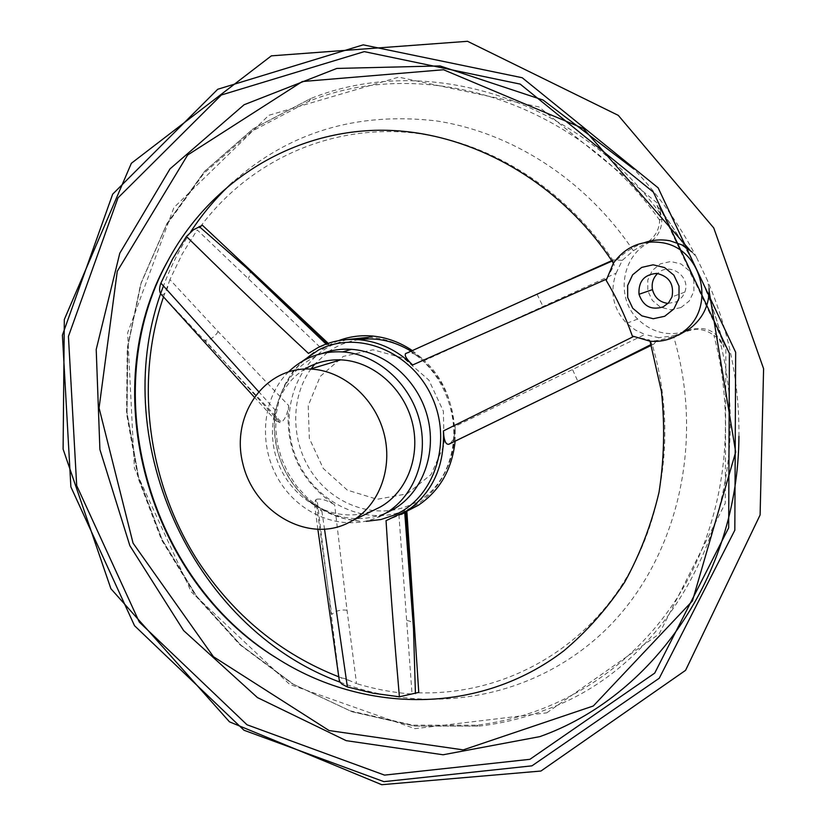 <?xml version="1.0" encoding="UTF-8"?>
<svg xmlns="http://www.w3.org/2000/svg" width="826" height="826" viewBox="0 0 826 826"><rect width="100%" height="100%" fill="white"/><g stroke="black" fill="none" stroke-linecap="round" stroke-linejoin="round"><path stroke-width="0.62" stroke-dasharray="4.13 3.1" d="M692.116 252.033L696.638 257.598L707.531 280.706L709.08 288.429M633.459 336.574L632.324 336.006M606.191 280.375L606.47 279.157M368.737 337.297C385.866 338.195 401.725 344.225 416.314 355.386C449.819 380.621 463.417 431.781 446.711 468.879C438.338 487.691 425.38 501.165 407.827 509.332C368.2 527.453 317.525 504.696 298 461.734C277.918 419.05 292.9 364.927 331.649 345.278L346.445 339.641M169.898 279.601L168.659 283.235C166.976 291.134 164.663 294.985 161.689 294.789L281.377 422.22C284.96 419.546 287.417 414.022 288.728 405.638L218.147 331.567L169.898 279.601L182.236 253.974L197.197 229.917L322.326 349.305L331.247 343.915L338.546 340.663M288.728 405.638C284.733 447.919 300.034 480.969 334.644 504.779C327.426 500.432 321.541 498.563 316.998 499.183L339.238 679.302C340.642 677.372 344.07 677.805 349.512 680.593L356.564 683.639L347.023 610.238L334.644 504.779M405.215 512.13L398.855 514.175L412.05 694.057C393.217 692.632 374.725 689.152 356.564 683.639M398.855 514.175L405.814 511.759M455.126 441.177L455.229 426.278C455.157 435.013 453.36 440.836 449.84 443.748M412.339 350.585L424.585 360.497L616.103 273.169C609.598 292.156 613.119 308.862 626.655 323.307L635.153 329.894L644.92 334.489L455.229 426.278M412.05 694.057L418.761 692.394M202.432 225.271L197.197 229.917M644.476 242.607C634.729 246.169 626.5 251.021 619.789 257.165L613.388 263.195L614.203 265.001L606.563 279.116M633.542 336.533L649.401 339.899L650.052 341.21L658.942 340.436L678.332 335.232M649.401 339.899L652.065 343.998L653.975 344.029L658.714 337.72L644.92 334.489M340.085 682.173C428.508 716.142 532.749 699.539 604.56 630.868C676.102 562.289 706.096 443.944 673.376 335.8L658.714 337.72M616.103 273.169L622.319 260.314L633.356 250.743C586.078 179.913 511.841 132.325 436.066 120.875C356.853 111.727 289.1 132.16 232.818 182.164M190.661 231.889C179.655 248.843 170.59 266.87 163.476 285.982M622.319 260.314L613.408 259.901L612.923 260.717L614.203 265.001M648.524 241.45C655.627 236.143 659.334 229.06 659.633 220.201L660.325 213.779L656.99 205.416C689.534 247.604 711.805 294.861 723.813 347.209L719.425 339.187L713.881 335.335C705.838 329.306 697.03 327.912 687.438 331.154L673.376 335.8M659.633 220.201C575.887 100.431 422.984 55.032 309.017 101.237L251.899 131.282L203.743 173.501L166.243 225.457L140.554 284.547L127.266 348.107L126.543 413.527L138.159 478.264L161.535 539.874L195.793 596.042L239.726 644.59L291.826 683.474L350.224 710.845L412.711 725.145L476.736 725.166C555.268 715.905 630.155 670.846 676.938 598.241C723.266 525.46 738.207 427.207 713.881 335.335M633.356 250.743L647.522 242.142M359.775 521.185L345.464 518.945L331.577 514.092L318.537 506.792L306.704 497.283L296.41 485.864L287.954 472.854L281.563 458.636L277.443 443.634L275.688 428.26L276.38 412.969L279.487 398.194L284.96 384.389L292.631 371.948L302.316 361.272M258.476 391.421L274.975 409.83L274.872 416.665L276.38 421.033L280.148 422.654L281.377 422.22M347.023 610.238C340.436 609.464 335.325 610.899 331.711 614.544L315.811 499.72L314.365 503.075L321.861 511.149C286.426 486.855 270.794 453.082 274.975 409.83M321.861 511.149L324.546 529.332M315.811 499.72L316.998 499.183M386.041 520.659L401.364 514.391M404.73 512.667L406.867 511.552M322.326 349.305L329.027 344.081L326.714 344.628C321.748 345.929 315.666 348.861 308.459 353.404M407.404 352.888L536.983 294.139L407.404 352.888C412.04 352.372 417.76 354.901 424.585 360.497M652.013 240.707C658.621 235.265 661.884 228.152 661.802 219.375L660.449 212.024L657.104 205.395C689.638 247.573 711.909 294.82 723.917 347.157C717.835 331.918 706.973 326.002 691.31 329.419L687.438 331.154M691.31 329.419C671.321 337.39 653.428 333.941 637.641 319.063C615.194 297.133 621.751 255.058 650.165 242.018L645.994 243.102M681.016 307.54L689.287 300.974L693.902 291.33L693.902 280.53L689.297 270.752L681.006 263.959L670.691 261.501L660.439 263.845L652.272 270.484L647.77 280.097L647.801 290.783L652.354 300.447L660.532 307.22L670.753 309.76L681.016 307.54M407.094 493.824L431.058 474.537L444.109 445.028L443.376 411.224L428.89 380.115L403.677 358.164L373.042 349.79L343.275 356.419L320.23 376.419L308.212 405.638L309.327 438.379L323.245 468.435L347.374 490.148L377.224 499.286L407.094 493.824M311.092 368.819C289.575 398.308 290.866 443.655 313.622 475.002C336.234 506.462 377.627 519.771 410.357 504.892C467.599 482.694 469.013 383.925 411.049 351.164M358.742 339.672C347.891 341.324 337.958 345.216 328.965 351.36M327.395 352.465L314.778 364.152M322.605 353.342C302.77 361.045 288.656 375.169 280.241 395.726C266.013 430.604 278.579 476.468 308.759 500.411C333.714 519.523 359.857 523.581 387.188 512.595M304.959 369.026C273.871 387.859 263.349 433.722 280.985 469.488C298.238 505.45 340.436 524.479 373.879 510.148M288.656 371.731C261.543 398.184 257.836 446.319 279.508 481.166C300.922 516.178 344.607 532.429 378.866 516.797M537.045 294.19L542.847 306.157M651.074 344.514L652.065 343.998M406.877 620.46C411.296 621.266 413.795 622.99 414.373 625.633M249.184 269.131C250.774 271.475 250.495 274.562 248.358 278.403M218.147 331.567C214.554 337.194 210.145 340.075 204.931 340.219L280.148 422.654M572.676 369.841L577.87 381.405M667.997 303.421L676.174 301.872L678.621 300.437L682.627 296.41L684.795 292.146C691.083 276.307 669.39 261.522 657.61 273.489M738.94 436.324C739.435 382.83 728.966 330.958 707.531 280.706M696.638 257.598C679.726 224.775 658.797 195.246 633.841 169.02M546.76 712.848L659.127 634.007L725.269 503.22L725.858 347.405L658.146 203.723L539.027 106.946L398.659 77.148L268.822 115.299L173.894 207.594L127.638 332.837L134.401 468.166L191.302 591.901L289.637 684.351L414.972 728.666L546.76 712.848M660.325 213.779C575.371 96.301 423.831 52.75 310.597 98.614L253.128 128.877L204.683 171.364L166.976 223.639L141.132 283.07L127.762 346.992L127.039 412.763L138.706 477.831L162.216 539.77L196.65 596.238L240.831 645.044L293.209 684.135L351.948 711.661L414.807 726.054L479.225 726.085C501.527 723.514 523.312 718.228 544.571 710.215C675.018 665.075 761.995 499.41 719.425 339.187M349.512 680.593L338.774 676.835M163.486 296.926L168.659 283.235M418.224 692.797C493.37 695.131 568.36 660.108 615.855 593.997C662.979 527.793 678.332 432.122 652.044 343.977M200.46 226.582C246.117 165.345 320.116 127.958 400.063 131.861C479.834 136.135 562.093 183.692 613.016 260.427M309.017 101.237L310.597 98.614L253.138 128.794L204.683 171.24L166.955 223.495L141.101 282.926L127.731 346.868L126.998 412.67L138.675 477.779L162.185 539.75L196.65 596.258L240.851 645.096L293.251 684.207L352 711.733L414.838 726.095L479.225 726.085L476.736 725.166M661.802 219.375L659.726 219.84M637.641 319.063L626.614 323.348M416.314 355.386C451.13 380.363 464.439 430.449 446.69 468.92M359.661 521.185C340.601 519.523 323.627 512.605 308.748 500.411M304.123 360.25C293.313 370.131 285.352 381.953 280.251 395.685M611.725 260.665L613.408 259.911M254.14 396.965L276.751 421.539M317.886 529.476L314.365 503.075M329.027 344.081L328.211 343.327M653.975 344.019L651.311 345.33M684.795 292.146L672.003 296.906"/><path stroke-width="1.24" d="M709.08 288.429L709.152 291.289C708.605 306.766 702.038 319.301 689.462 328.882L674.429 336.977C666.665 340.539 658.539 341.954 650.052 341.21L632.324 336.006C625.478 316.544 616.764 298 606.191 280.375L613.388 263.195C558.004 178.075 463.613 127.772 374.828 130.322C285.858 133.182 208.007 185.54 167.74 261.047C95.806 392.154 148.401 578.82 276.71 658.126C363.884 713.943 479.741 715.254 563.859 650.795C586.987 631.332 607.213 608.514 624.559 582.351C639.933 554.535 651.415 524.531 659.014 492.337C664.197 459.318 665.013 425.72 661.45 391.545L650.052 341.21M692.116 252.033L681.718 244.816L669.845 240.748C661.296 239.23 652.839 239.85 644.476 242.607M449.84 443.748L577.859 381.405L448.683 444.274C445.637 444.667 443.872 440.217 443.386 430.945L633.459 336.574M606.47 279.157L412.67 364.958C397.203 350.296 379.671 341.912 360.053 339.785C344.989 338.423 330.916 341.055 317.824 347.705L308.459 353.404C269.421 317.008 232.953 282.141 199.066 248.791L186.428 236.484L172.5 259.106L160.894 283.122L258.476 391.421M346.445 339.641L368.737 337.297M405.814 511.759L418.431 505.202C439.845 490.675 452.07 469.333 455.126 441.177M338.546 340.663C349.501 336.502 360.972 334.974 372.98 336.079C386.909 337.493 400.032 342.325 412.339 350.585M324.546 529.332L347.395 686.964L373.176 693.241L399.392 696.783L397.843 678.322C393.434 628.576 389.5 576.021 386.041 520.659L418.431 505.202M347.395 686.964L341.964 684.176L340.044 682.111L339.187 679.736M414.373 625.633L418.761 692.394L399.392 696.783M161.246 294.438L160.925 294.087C159.16 291.609 159.15 287.954 160.894 283.122M186.428 236.484L193.46 229.783L202.432 225.271M232.818 182.164C216.701 196.929 202.649 213.511 190.661 231.889M163.476 285.982C105.284 435.323 190.063 627.079 340.085 682.173M647.522 242.142L648.524 241.45M689.462 328.882L678.332 335.232M302.316 361.272L318.495 350.017C356.946 329.688 410.811 350.813 431.595 396.17C452.968 441.26 434.93 497.366 394.973 514.825L380.993 519.523L366.321 521.32M443.386 430.945C444.76 466.349 432.38 493.184 406.268 511.47M448.683 444.274L449.736 443.799M401.364 514.391L404.73 512.667L413.506 628.648L405.824 512.11M415.426 693.582L413.506 628.648L414.404 626.108L406.867 511.552L405.215 512.13M412.67 364.958C406.826 359.558 404.441 355.8 405.483 353.704L406.299 353.239M327.23 343.657L246.107 267.479L199.19 226.52M664.693 316.275L673.892 308.955L679.024 298.176L679.013 286.106L673.861 275.161L664.61 267.562L653.118 264.805L641.699 267.407L632.613 274.821L627.626 285.559L627.688 297.484L632.768 308.294L641.885 315.873L653.263 318.733L664.693 316.275M613.388 263.195C625.53 246.509 641.854 239.695 662.359 242.751C702.73 248.812 716.565 308.81 683.102 331.742M650.351 241.904L652.013 240.707M411.049 351.164C394.291 341.014 376.852 337.184 358.742 339.672M328.965 351.36L327.395 352.465M314.778 364.152L311.092 368.819M387.188 512.595L394.436 508.764C422.86 491.687 437.14 452.545 427.341 416.159C417.667 379.743 385.267 351.535 351.453 349.326C341.427 348.665 331.815 350.007 322.605 353.342M346.548 523.725L351.556 521.165C379.237 505.626 393.352 467.877 383.801 432.659C374.405 397.409 342.738 370.306 310.339 369.046C264.454 366.661 230.722 415.406 242.73 463.2C253.572 511.201 306.002 542.651 346.548 523.725M373.879 510.148L380.342 506.957C407.332 491.811 421.167 455.25 411.957 421.208C402.912 387.146 372.185 361.014 340.632 359.857C327.685 359.424 315.8 362.48 304.959 369.026M378.866 516.797L386.155 512.936C414.797 495.724 429.169 456.22 419.257 419.453C409.479 382.665 376.79 354.158 342.707 351.907C321.665 350.833 303.648 357.441 288.656 371.731M612.014 261.099L537.045 294.19M651.311 345.33L577.859 381.405L651.074 344.514M325.589 343.564L246.107 267.479L249.184 269.131M657.61 273.489C653.108 277.918 651.394 283.297 652.478 289.627C654.657 297.742 659.829 302.337 667.997 303.421M663.206 306.849L668.585 302.801L672.003 296.906C674.264 284.154 669.194 276.318 656.784 273.406C644.208 274.459 638.281 281.418 639.004 294.293C643.237 306.332 651.311 310.514 663.206 306.849M529.91 759.321L654.719 673.107L728.677 527.824L729.389 353.373L653.418 192.179L520.194 84.107L364.266 51.635L221.358 94.99L117.984 197.879L68.434 336.399L76.684 485.574L139.295 622.071L246.984 724.763L384.524 775.108L529.91 759.321M633.841 169.02L543.054 100.029L440.021 65.925L336.822 68.434L244.104 104.737L170.001 168.886L119.791 253.221L96.208 349.491L99.905 449.55L129.847 545.656L183.609 630.568L257.444 697.578L346.177 740.654L443.077 754.778L539.853 736.627C651.6 697.01 738.186 576.631 738.94 436.324M689.617 249.855L583.424 128.536L443.51 69.745L302.316 81.537L187.636 155.03L117.271 271.279L99.068 407.961L133.058 543.147L213.418 656.691L329.068 730.545L463.262 749.884L593.305 705.982L692.436 600.946L735.687 452.07L709.152 291.289M531.965 765.836L659.262 678.229L734.83 530.209L735.656 352.268L658.136 187.832L522.187 77.727L363.223 44.841L217.734 89.26L112.666 194.172L62.404 335.18L70.881 486.896L134.535 625.716L244 730.246L383.914 781.654L531.965 765.836M338.774 676.835C280.933 654.099 234.099 615.69 198.25 561.577C148.091 483.499 134.173 382.737 163.486 296.926M167.74 261.047C94.505 390.264 148.06 580.399 276.71 658.126M360.053 339.785L372.98 336.079M540.927 771.04L685.559 670.351L760.106 514.959L763.596 368.706L713.747 227.935L618.271 115.361L467.526 41.3L271.351 55.848L131.355 163.29L64.314 319.517L63.106 449.117L110.901 588.721L229.483 721.841L381.746 784.7L540.927 771.04M314.004 352.526L304.123 360.25M340.632 359.857L310.339 369.046M380.342 506.957L351.556 521.165M351.453 349.326L342.707 351.907M394.436 508.764L386.155 512.936M570.301 279.167L405.473 353.693M571.757 278.517L611.725 260.665M160.925 294.087L254.14 396.965M339.31 680.593L317.886 529.476M328.211 343.327L202.38 225.23M449.809 443.769L577.87 381.405M652.478 289.627L639.004 294.293"/></g></svg>
